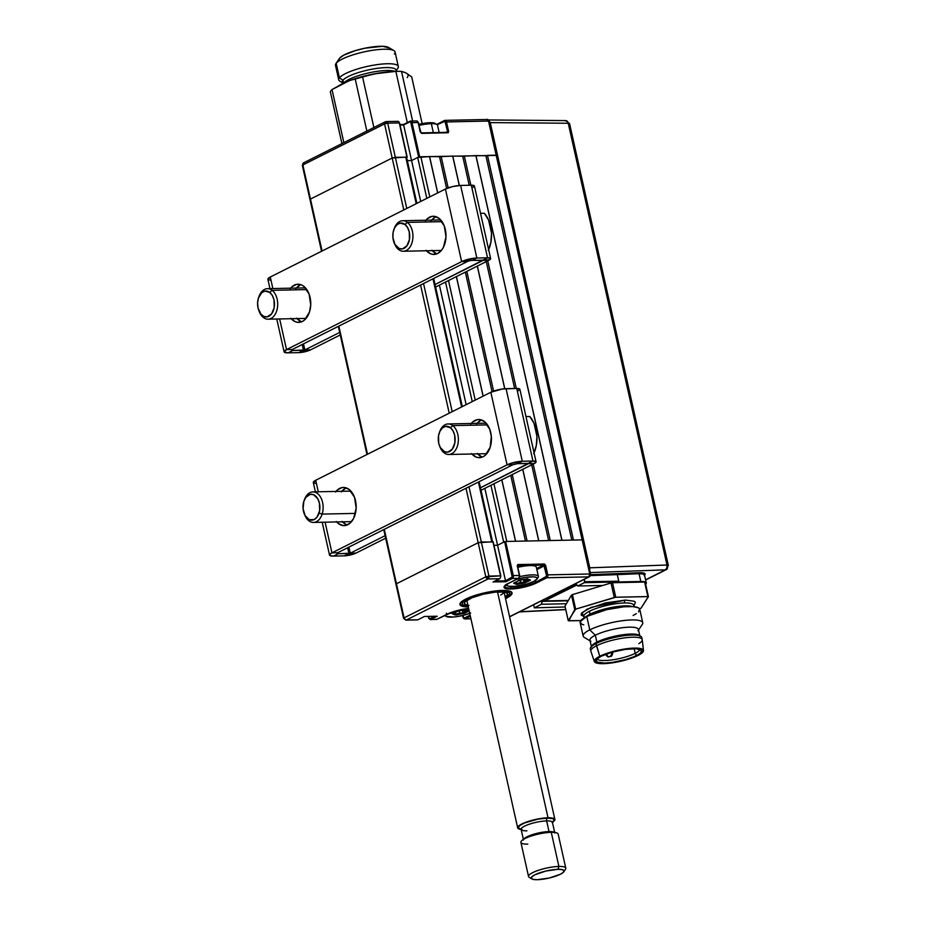 <?xml version="1.0" encoding="UTF-8"?>
<svg xmlns="http://www.w3.org/2000/svg" width="926" height="926" viewBox="0 0 926 926"><rect width="100%" height="100%" fill="white"/><g stroke="black" fill="none" stroke-linecap="round" stroke-linejoin="round"><path stroke-width="1.39" d="M517.368 566.237L519.37 575.451A2.292 1.493 88.8 0 1 518.444 578.333L508.119 583.53A18.705 4.202 167.4 0 0 510.805 589.017L511.117 588.056A17.941 4.04 -12.6 0 1 504.647 586.436L508.432 583.368M517.345 566.018L543.863 564.964L546.664 576.273L535.772 582.222L535.39 580.521L535.772 582.222A17.941 4.04 -12.6 0 1 511.117 588.056L510.758 586.459L511.117 588.056A17.941 4.04 -12.6 0 1 504.647 586.424M500.515 581.875L500.306 580.926L500.515 581.875M468.29 606.958A26.715 6.007 -12.6 0 1 459.921 604.516A26.715 6.007 -12.6 0 1 474.17 595.707A26.715 6.007 -12.6 0 1 502.424 590.429A26.715 6.007 -12.6 0 1 512.066 592.86A26.715 6.007 -12.6 0 1 505.538 598.636L511.985 593.751L511.951 592.547L508.941 590.904L498.153 590.672L483.268 593.149L469.308 597.49L460.963 602.236L460.025 604.828L461.055 605.789L468.29 606.958M503.675 542.185L490.954 485.293L503.675 542.185L497.563 545.252L505.515 580.822L497.563 545.252L493.975 545.321L497.563 545.252L504.612 541.71L512.228 575.822L513.282 575.578L505.654 541.467L582.153 539.881L589.769 573.993L547.764 574.861L545.657 565.427L544.604 565.67L546.71 575.115L547.764 574.861L545.657 565.427L544.638 564.096L518.097 564.536L517.784 565.508L543.863 564.964L544.164 564.003L517.669 564.663L517.264 566.018L519.648 575.521L513.282 575.578A2.292 1.493 88.8 0 1 512.356 578.461L518.444 578.333A2.292 1.493 -91.2 0 0 519.37 575.451L513.282 575.578L505.654 541.467L504.612 541.71L512.194 576.991L505.515 580.822L495.121 581.03M508.05 580.625L507.83 579.653L508.05 580.625M519.532 576.273L519.474 575.671M543.863 564.964L536.64 568.587L543.863 564.964M544.604 565.67L536.86 569.571L544.604 565.67M546.097 577.037L535.772 582.222L536.513 582.94L546.838 577.743L546.097 577.037M511.117 588.056L510.805 589.017A18.705 4.202 167.4 0 0 536.513 582.94L535.772 582.222A17.941 4.04 -12.6 0 1 511.117 588.056M508.293 583.484L518.849 578.021M500.017 578.414L493.732 581.644M446.216 132.881L447.582 131.619L446.066 132.383L447.582 131.619L444.966 121.294L437.211 124.721L444.63 120.473A2.292 1.493 88.8 0 1 445.07 120.357A2.292 1.493 88.8 0 1 446.517 121.943L445.475 122.186L447.582 131.619L448.635 131.376L446.517 121.943L488.534 121.063A2.292 1.493 -91.2 0 0 487.076 119.489L488.534 121.063L496.162 155.186L496.984 155.394L489.356 121.271L488.534 121.063L582.153 539.881L582.975 540.09L582.153 539.881L589.769 573.993L590.603 574.201L589.769 573.993L588.855 576.875L546.838 577.743L588.855 576.875A2.292 1.493 -91.2 0 0 589.769 573.993L547.764 574.861A2.292 1.493 88.8 0 1 546.838 577.743L531.026 585.174L513.791 588.843L506.244 588.681L504.855 588.207L504.114 586.69L506.14 584.653L518.444 578.333L512.356 578.461L505.781 581.771L493.431 581.887M478.175 542.717L485.803 576.829L488.94 576.088L481.323 541.965L478.175 542.717L485.803 576.829L404.083 617.885L396.455 583.762L478.175 542.717L492.91 541.733L500.538 575.845L485.803 576.829L404.083 617.885L384.29 529.325L396.455 583.762L478.175 542.717L466.01 488.28L478.175 542.717M424.502 616.427L417.904 619.783L406.306 620.026L488.025 578.97L406.306 620.026A2.292 1.655 63.3 0 1 404.083 617.885L403.586 618.348L405.866 620.131L417.464 619.888A2.292 1.493 -91.2 0 0 417.904 619.783L406.306 620.026A2.292 1.493 88.8 0 1 405.866 620.131L404.419 618.556M424.478 616.473L417.904 619.783L424.478 616.473L437.222 616.218L430.648 619.517L436.736 619.39A2.292 1.493 88.8 0 1 436.273 619.506M493.037 582.037L499.612 578.727L488.025 578.97A2.292 1.655 -116.7 0 1 485.803 576.829L488.025 578.97L488.94 576.088A2.292 1.493 88.8 0 1 488.025 578.97L499.612 578.727A2.292 1.493 -91.2 0 0 500.538 575.845L488.94 576.088L468.984 486.775L481.323 541.965L492.574 541.965M493.014 541.953L500.816 575.914L500.364 577.697M588.855 576.875L589.399 576.748A2.292 1.655 -116.7 0 1 588.855 576.875L509.578 616.704L588.855 576.875M590.105 574.664A2.292 1.655 -116.7 0 1 589.399 576.748L509.601 616.832M470.929 618.788L464.69 618.915A2.292 1.493 88.8 0 0 465.13 618.799L470.906 618.684L465.13 618.799L470.35 616.184L465.13 618.799L464.389 618.082L470.13 615.2L464.007 618.151L462.757 615.489L463.185 617.329M435.567 616.253L435.729 616.959L435.567 616.253M434.734 617.468L434.514 616.485L434.734 617.468M436.296 619.506A2.292 1.493 -91.2 0 0 436.736 619.39L452.548 611.97L468.614 608.405A18.705 4.202 167.4 0 0 447.061 614.204L436.736 619.39L430.648 619.517A2.292 1.493 88.8 0 1 430.208 619.633L437.06 619.228M436.91 619.344L447.246 614.158L446.309 613.162M464.69 618.915A2.292 1.493 88.8 0 1 463.313 617.607M431.528 617.989L433.785 617.943L431.528 617.989M428.125 616.403L430.208 619.633A2.292 1.493 -91.2 0 0 430.648 619.517L429.907 618.799A1.528 0.995 88.8 0 1 428.645 617.827L428.703 618.047M434.965 616.265L429.525 618.869L428.321 616.392L428.483 617.978M459.886 604.111A26.715 6.007 167.4 0 0 466.496 606.125L468.325 606.206M505.353 597.837L509.844 593.879L509.589 592.848L506.51 591.471L496.533 591.413L483.14 593.716L470.663 597.629L463.162 601.877L462.248 603.127L463.058 605.106L468.116 606.194A24.423 5.498 -12.6 0 1 467.445 599.076L466.53 598.705L467.445 599.076A24.423 5.498 -12.6 0 1 500.434 591.158A24.423 5.498 -12.6 0 1 505.434 597.837L507.008 597.004A26.715 6.007 167.4 0 0 511.916 592.478M500.723 595.013A19.087 4.294 167.4 0 0 503.964 592.05M467.919 605.315A22.131 4.977 -12.6 0 1 464.725 602.27A22.131 4.977 -12.6 0 1 484.9 593.832A22.131 4.977 -12.6 0 1 506.765 592.872A22.131 4.977 -12.6 0 1 505.168 596.992L507.61 594.295L507.355 593.369L504.543 592.142L495.491 592.096L483.372 594.191L472.098 597.721L465.303 601.576L464.482 602.71L465.199 604.493L468.95 605.43M409.824 121.341L410.149 121.179A2.292 1.493 88.8 0 1 410.588 121.074A2.292 1.493 88.8 0 1 412.047 122.649L418.124 122.521A2.292 1.493 -91.2 0 0 416.665 120.947L410.588 121.074M399.916 124.559L403.539 124.489L409.963 121.225M399.21 122.626L406.919 157.038L392.184 158.022L310.465 199.067L322.074 250.992L310.465 199.067L309.978 199.53L302.848 164.955L302.351 165.418L303.554 162.872A2.292 1.655 63.3 0 0 302.848 164.955L384.556 123.899L392.184 158.022L310.465 199.067L302.848 164.955L384.556 123.899L392.184 158.022L395.333 157.27L387.705 123.158L399.291 122.915A2.292 1.493 -91.2 0 0 397.833 121.341L386.246 121.572A2.292 1.493 88.8 0 1 387.705 123.158L399.291 122.915L407.197 157.107L406.63 157.455M582.477 540.553L582.975 540.09L496.984 155.394L419.663 156.772L412.047 122.649L410.994 122.903L418.621 157.015L411.572 160.557L407.336 160.638L411.572 160.557L403.62 124.987L411.572 160.557L417.684 157.489L426.817 198.372L417.684 157.489L429.514 156.563L437.651 192.932L429.514 156.563L439.537 156.691L446.633 188.476L439.537 156.691L452.698 156.077L459.273 185.501L452.698 156.077L462.711 156.216L469.204 185.258L462.711 156.216L475.883 155.603L561.862 540.298L550.275 540.541L533.191 464.076L550.275 540.541M400.032 125.068L403.62 124.987L409.732 121.919L410.797 122.382L418.621 157.015L419.663 156.772L412.047 122.649L418.124 122.521L421.087 132.904L447.339 132.314M416.885 203.361L406.583 157.27L395.333 157.27L406.769 208.454L387.705 123.158L384.556 123.899L387.705 123.158L385.262 121.815A2.292 1.655 -116.7 0 1 385.274 121.815L386.246 121.572L384.556 123.899A2.292 1.655 -116.7 0 1 385.262 121.815L303.554 162.872L303.172 165.627M488.534 121.063L488.859 121.734L488.534 121.063L446.517 121.943L448.635 131.376L448.219 132.731L421.724 133.39L420.23 131.967L418.043 122.232M418.784 156.945L417.939 157.362M444.306 120.635L436.771 124.408M444.63 120.473L445.51 120.449L444.63 120.473M507.298 583.716L506.742 585.232L508.513 586.204L514.833 586.332L526.489 584.121L533.839 581.389L537.184 578.75L536.559 577.477L533.712 576.84L526.304 577.268L516.176 579.526A15.649 3.519 -12.6 0 1 531.605 576.805A15.649 3.519 -12.6 0 1 536.987 579.109A15.649 3.519 -12.6 0 1 533.839 581.389A15.649 3.519 -12.6 0 1 518.93 585.811A15.649 3.519 -12.6 0 1 507.274 585.753A15.649 3.519 -12.6 0 1 506.846 584.283M506.719 585.151A17.177 3.866 -12.6 0 1 505.92 584.896M536.987 579.109L538.133 577.407A17.177 3.866 167.4 0 0 519.683 576.666A17.177 3.866 -12.6 0 1 538.388 576.435A17.177 3.866 -12.6 0 1 537.242 578.333M538.388 576.435L536.316 567.152A17.177 3.866 167.4 0 0 517.808 567.325M527.415 579.213A0.764 0.741 -26.7 0 0 528.318 579.769L527.345 578.912L519.44 580.243L513.722 583.322A0.764 0.613 -84.4 0 0 514.15 582.743L513.722 583.322L516.523 584.364L520.713 583.461L520.458 582.581L517.379 583.322L517.634 584.202L525.054 582.882L530.482 580.151L527.947 579.028A0.764 0.741 153.3 0 1 527.322 578.912M516.222 581.922L516.546 583.345L516.037 581.991M515.909 582.037L514.879 582.442M529.024 579.838L526.466 580.81L526.084 579.109M525.829 579.178L526.223 580.938L525.019 581.864L524.498 579.502M523.491 579.745L524.035 582.165L520.852 582.512L520.319 580.127L520.458 582.581L519.914 580.185M519.856 580.174L518.039 580.764A0.764 0.671 52.2 0 0 518.433 580.544M469.725 613.382A15.649 3.519 -12.6 0 1 446.228 616.427A15.649 3.519 -12.6 0 1 445.857 614.852M445.661 615.825A17.177 3.866 -12.6 0 1 444.642 615.466M456.067 612.144L452.386 613.799L454.921 614.922A0.764 0.741 -26.7 0 0 455.499 614.019L455.129 613.278A0.764 0.741 153.3 0 1 454.55 614.181L455.997 614.991L459.666 614.135L459.4 613.255L456.333 613.996L456.587 614.876L455.499 614.019A0.764 0.741 153.3 0 1 454.921 614.922L463.995 613.556L469.227 610.998M455.187 612.618L455.499 614.019L454.99 612.688M454.874 612.734L453.89 613.116M466.357 609.887A0.764 0.741 -26.7 0 0 467.26 610.431L466.334 609.574L458.393 610.917L453.184 613.359M467.977 610.5L465.419 611.484L465.037 609.783M464.771 609.852L465.176 611.611L463.972 612.537L463.44 610.165L463.972 612.537L462.988 612.838L462.444 610.408L462.988 612.838L459.805 613.186L459.273 610.79M466.299 609.597L466.287 609.574A0.764 0.741 153.3 0 0 466.889 609.702L469.1 610.616M470.674 613.012L462.502 615.558L453.775 617.005L446.297 616.461L445.695 615.906L446.251 614.389M458.798 610.847L456.981 611.426A0.764 0.671 52.2 0 0 457.386 611.218M439.167 132.522L437.535 125.253A17.177 3.866 167.4 0 0 431.342 123.69L430.081 122.718A15.649 3.519 167.4 0 0 418.784 124.327L430.081 122.718L431.342 123.69A17.177 3.866 167.4 0 0 419.038 125.438A17.177 3.866 -12.6 0 1 431.342 123.69L433.345 132.649L431.342 123.69A17.177 3.866 -12.6 0 1 436.887 124.489L435.139 123.436A15.649 3.519 167.4 0 0 430.081 122.718L435.66 123.957M429.803 133.228A17.177 3.866 -12.6 0 1 433.426 132.985A17.177 3.866 -12.6 0 1 436.366 133.089M297.003 318.59A19.087 12.42 -91.2 0 0 301.621 321.785M290.567 288.183A19.087 12.42 88.8 0 1 297.94 284.213A19.087 12.42 88.8 0 1 310.071 297.396A19.087 12.42 88.8 0 1 298.728 322.375A19.087 12.42 88.8 0 1 291.204 318.706M432.245 250.645A19.087 12.42 -91.2 0 0 436.864 253.84M425.821 220.238A19.087 12.42 88.8 0 1 433.183 216.267A19.087 12.42 88.8 0 1 445.325 229.451A19.087 12.42 88.8 0 1 433.981 254.43A19.087 12.42 88.8 0 1 426.446 250.761M270.369 280.231L267.927 279.386L270.276 277.024L272.857 288.553L270.276 277.024L445.418 189.031L452.687 186.566L460.627 185.443A11.066 2.489 167.4 0 0 445.418 189.031L461.634 261.618A11.066 2.489 -12.6 0 1 476.855 258.018L460.627 185.443L471.311 185.212L487.539 257.798L476.855 258.018L460.627 185.443L471.311 185.212L487.539 257.798A8.623 1.945 -12.6 0 1 490.653 258.586A8.623 1.945 -12.6 0 1 488.778 260.333L482.99 260.449L435.035 284.537L482.921 260.16L489.692 259.812L490.618 258.481L487.539 257.798L482.84 260.16L472.156 260.38L482.99 260.449L487.539 257.798L476.855 258.018L472.156 260.38L476.855 258.018L473.117 258.354L461.634 261.618L472.156 260.38A3.438 0.776 -12.6 0 0 467.433 261.502L461.634 261.618L286.504 349.6L292.303 349.484L467.433 261.502L292.303 349.484L286.504 349.6L284.155 351.973L288.102 352.852L292.79 350.491L291.574 350.213L292.303 349.484A3.438 0.776 -12.6 0 0 291.551 350.178A3.438 0.776 -12.6 0 0 292.79 350.491L288.102 352.852L298.785 352.632L310.638 349.831A8.623 1.945 -12.6 0 1 298.785 352.632L303.485 350.271L298.785 352.632L288.102 352.852A11.066 2.489 -12.6 0 1 284.108 351.845A11.066 2.489 -12.6 0 1 286.504 349.6L279.652 318.949L286.504 349.6L461.634 261.618L445.418 189.031L270.276 277.024A11.066 2.489 167.4 0 0 267.88 279.258L269.975 288.611M490.653 258.586L474.425 185.999A8.623 1.945 167.4 0 0 471.311 185.212L474.39 185.906L472.561 187.746M435.602 287.048L488.778 260.333L435.602 287.048M310.638 349.831L340.247 334.957L310.638 349.831L304.851 349.947L339.68 332.446L304.851 349.947L310.638 349.831M297.836 318.579L298.079 319.655L297.836 318.579M303.485 343.859L304.851 349.947L292.79 350.491L303.485 350.271L302.2 344.507L303.485 350.271L304.851 349.947L303.485 343.859M292.547 349.368L292.79 350.491L292.547 349.368M436.1 216.73A19.087 12.42 -91.2 0 0 431.609 220.122M300.846 284.676A19.087 12.42 -91.2 0 0 296.366 288.067M290.822 318.278L295.186 321.658L297.593 322.317L302.397 321.438L304.608 319.945L309.504 311.958L310.731 304.793L309.064 293.97L303.774 286.296L301.482 284.93L296.644 284.34L292.072 286.643L290.093 288.785M426.076 250.333L430.428 253.712L432.836 254.372L437.639 253.493L441.829 249.858L443.473 247.161L445.985 236.836L444.306 226.025L439.017 218.339L434.329 216.325L431.898 216.395L427.314 218.698L425.347 220.839M300.07 285.023L295.892 288.669M296.621 318.162L300.985 321.542M435.324 217.078L431.134 220.712M431.875 250.205L436.227 253.585M481.52 419.964A19.087 12.42 -91.2 0 0 477.04 423.356M471.241 423.471A19.087 12.42 88.8 0 1 478.615 419.501A19.087 12.42 88.8 0 1 490.757 432.685A19.087 12.42 88.8 0 1 479.413 457.664A19.087 12.42 88.8 0 1 471.878 453.995M346.278 487.921A19.087 12.42 -91.2 0 0 341.798 491.301M335.999 491.417A19.087 12.42 88.8 0 1 343.372 487.446A19.087 12.42 88.8 0 1 355.503 500.63A19.087 12.42 88.8 0 1 344.159 525.609A19.087 12.42 88.8 0 1 336.636 521.951M342.423 521.824A19.087 12.42 -91.2 0 0 347.042 525.019M348.917 553.505L347.62 547.752L348.917 553.505L344.217 555.866L356.07 553.065A8.623 1.945 -12.6 0 1 344.217 555.866L348.917 553.505L338.221 553.725L350.271 553.181L385.112 535.679L350.271 553.181L356.07 553.065L385.667 538.191L356.07 553.065L348.917 553.505M343.257 521.813L343.5 522.901L343.257 521.813M348.917 547.104L350.271 553.181L348.917 547.104M337.967 552.602L338.221 553.725L333.522 556.086L344.217 555.866L333.522 556.086L338.221 553.725L336.995 553.459L337.724 552.718L331.936 552.845L329.969 554.142L330.003 555.612L333.522 556.086A11.066 2.489 -12.6 0 1 329.529 555.079A11.066 2.489 -12.6 0 1 331.936 552.845L337.724 552.718L512.865 464.736L517.588 463.613L522.276 461.264L510.307 463.532L507.066 464.852L512.865 464.736L507.066 464.852A11.066 2.489 -12.6 0 1 522.276 461.264L506.059 388.677A11.066 2.489 167.4 0 0 490.838 392.265L507.066 464.852L331.936 552.845L325.084 522.183L331.936 552.845L507.066 464.852L490.838 392.265L502.32 389.001L516.743 388.457L532.971 461.032L522.276 461.264L506.059 388.677L516.743 388.457L532.971 461.032L522.276 461.264L517.588 463.613L534.209 463.567L536.05 462.109L532.971 461.032L528.271 463.394L517.588 463.613M528.271 463.394L532.971 461.032A8.623 1.945 -12.6 0 1 536.073 461.819A8.623 1.945 -12.6 0 1 534.209 463.567L528.41 463.683L480.467 487.782L528.271 463.394M536.073 461.819L519.856 389.233A8.623 1.945 167.4 0 0 516.743 388.457L519.822 389.14L517.981 390.98M481.022 490.282L534.209 463.567L481.022 490.282M315.789 483.476L313.358 482.62L315.708 480.258L490.838 392.265L315.708 480.258A11.066 2.489 167.4 0 0 313.312 482.492L315.396 491.845M512.865 464.736L337.724 552.718M477.295 453.451L481.659 456.831M480.756 420.311L476.566 423.958M342.053 521.396L346.405 524.776M345.502 488.268L341.324 491.903M477.677 453.879A19.087 12.42 -91.2 0 0 482.296 457.074M318.289 491.787L315.708 480.258L318.289 491.787M471.508 453.566L475.86 456.946L478.267 457.606L483.071 456.726L485.282 455.233L490.178 447.246L491.312 436.331L489.738 429.259L484.448 421.585L479.761 419.559L477.33 419.628L472.746 421.932L470.767 424.073M336.254 521.512L338.326 523.526L343.014 525.551L345.456 525.482L350.028 523.178L353.663 518.34L356.163 508.027L354.484 497.204L349.195 489.53L344.507 487.504L342.076 487.585L337.492 489.877L335.525 492.019M258.875 296.864A15.267 9.931 88.8 0 1 267.452 288.669A15.267 9.931 88.8 0 1 272.117 290.324A15.267 9.931 88.8 0 1 277.487 307.386A15.267 9.931 88.8 0 1 268.077 319.192A15.267 9.931 88.8 0 1 263.412 317.525A15.267 9.931 88.8 0 1 259.176 311.356A15.267 9.931 -91.2 0 0 259.419 311.969A15.267 9.931 -91.2 0 0 263.412 317.525L262.336 315.523A12.976 8.438 88.8 0 1 258.933 310.8A12.976 8.438 88.8 0 1 258.655 297.431A12.976 8.438 88.8 0 1 269.721 292.408L272.117 290.324A15.267 9.931 -91.2 0 0 259.095 296.239L258.655 297.431M272.117 290.324L306.819 289.606L272.117 290.324L269.721 292.408L272.348 295.533L274.015 299.955L274.2 307.49L271.631 313.833L267.174 316.854L263.887 316.449L260.924 314.157L258.041 307.976L257.59 302.952L258.435 298.079L261.769 292.639L264.882 291.077L269.721 292.408A12.976 8.438 88.8 0 1 273.621 309.851A12.976 8.438 88.8 0 1 262.336 315.523L263.412 317.525A15.267 9.931 -91.2 0 0 276.7 310.858A15.267 9.931 -91.2 0 0 272.117 290.324M488.65 249.615A26.518 17.258 -91.2 0 0 484.402 213.304L480.525 213.269M488.257 250.46L490.884 242.242L491.509 233.097L488.581 220.041L484.402 213.304M394.117 228.919A15.267 9.931 88.8 0 1 402.694 220.712A15.267 9.931 88.8 0 1 407.359 222.379A15.267 9.931 88.8 0 1 412.73 239.44A15.267 9.931 88.8 0 1 403.331 251.247A15.267 9.931 88.8 0 1 398.666 249.58A15.267 9.931 88.8 0 1 394.418 243.411A15.267 9.931 -91.2 0 0 394.661 244.024A15.267 9.931 -91.2 0 0 398.666 249.58L397.578 247.578A12.976 8.438 88.8 0 1 394.175 242.855A12.976 8.438 88.8 0 1 393.897 229.474A12.976 8.438 88.8 0 1 404.975 224.451L407.359 222.379A15.267 9.931 -91.2 0 0 394.337 228.294L393.897 229.474M407.359 222.379L442.072 221.661L407.359 222.379L404.975 224.451L407.59 227.588L409.257 232.009L409.442 239.533L406.873 245.876L402.416 248.897L399.129 248.504L394.951 244.441L392.902 237.542L393.099 232.495L394.545 227.981L397.011 224.694L400.125 223.131L404.975 224.451A12.976 8.438 88.8 0 1 408.875 241.906A12.976 8.438 88.8 0 1 397.578 247.578L398.666 249.58A15.267 9.931 -91.2 0 0 411.954 242.913A15.267 9.931 -91.2 0 0 407.359 222.379M304.353 514.034L304.851 515.203A15.267 9.931 -91.2 0 0 313.787 522.414A15.267 9.931 -91.2 0 0 322.132 514.092L319.053 513.085A12.976 8.438 88.8 0 1 311.958 520.157A12.976 8.438 88.8 0 1 304.353 514.034A12.976 8.438 88.8 0 1 303.855 501.313L305.846 497.331L310.303 494.31L313.601 494.715L317.78 498.767L319.435 503.188L319.62 510.724L317.062 517.067L314.215 519.544L309.307 519.683L305.14 515.632L303.091 508.721L303.855 501.313A12.976 8.438 88.8 0 1 304.087 500.665A12.976 8.438 88.8 0 1 315.361 495.815A12.976 8.438 88.8 0 1 319.053 513.085L322.132 514.092A15.267 9.931 88.8 0 1 313.509 522.426A15.267 9.931 88.8 0 1 304.596 514.59M355.434 513.398L322.132 514.092L355.434 513.398M304.307 500.098A15.267 9.931 88.8 0 1 312.872 491.903A15.267 9.931 88.8 0 1 322.132 514.092A15.267 9.931 -91.2 0 0 317.792 493.766A15.267 9.931 -91.2 0 0 304.515 499.473L304.087 500.665M534.07 452.86A26.518 17.258 -91.2 0 0 529.834 416.55L525.945 416.503M533.689 453.694L536.316 445.487L536.93 436.331L534.013 423.275L529.834 416.55M439.549 432.153A15.267 9.931 88.8 0 1 448.126 423.958A15.267 9.931 88.8 0 1 452.791 425.613A15.267 9.931 88.8 0 1 458.162 442.674A15.267 9.931 88.8 0 1 448.763 454.481A15.267 9.931 88.8 0 1 444.098 452.814A15.267 9.931 88.8 0 1 439.85 446.645A15.267 9.931 -91.2 0 0 440.093 447.258A15.267 9.931 -91.2 0 0 444.098 452.814L443.01 450.812A12.976 8.438 88.8 0 1 439.607 446.089A12.976 8.438 88.8 0 1 439.329 432.72A12.976 8.438 88.8 0 1 450.395 427.696L452.791 425.613A15.267 9.931 -91.2 0 0 439.769 431.528L439.329 432.72M452.791 425.613L487.504 424.895L452.791 425.613L450.395 427.696L453.022 430.821L454.689 435.243L454.874 442.767L452.305 449.122L447.848 452.131L444.561 451.738L440.382 447.675L438.716 443.265L438.53 435.729L439.977 431.215L442.443 427.928L445.556 426.365L450.395 427.696A12.976 8.438 88.8 0 1 454.296 445.14A12.976 8.438 88.8 0 1 443.01 450.812L444.098 452.814A15.267 9.931 -91.2 0 0 457.375 446.147A15.267 9.931 -91.2 0 0 452.791 425.613M554.801 833.041L552.417 822.381A16.031 3.611 167.4 0 0 546.641 820.922A2.292 1.493 88.8 0 1 547.555 818.04L537.937 819.151L524.845 822.878L520.447 825.089L518.467 827.092L519.185 828.573L521.06 829.14A18.323 4.121 -12.6 0 1 524.463 823.04A18.323 4.121 -12.6 0 1 547.555 818.04A2.292 1.493 -91.2 0 0 546.641 820.922A16.031 3.611 167.4 0 0 530.598 823.793A16.031 3.611 167.4 0 0 521.164 828.886A16.031 3.611 167.4 0 0 526.917 830.83M521.153 829.476A19.087 4.294 -12.6 0 1 517.669 827.867A19.087 4.294 -12.6 0 1 527.843 821.57A19.087 4.294 -12.6 0 1 548.03 817.797L497.54 591.934L548.03 817.797A19.087 4.294 -12.6 0 1 554.905 819.533L504.068 592.061M563.784 871.794A16.795 3.773 -12.6 0 1 537.312 879.7L549.35 877.987L560.392 874.248L563.378 872.28L563.969 870.648L562.07 869.618L557.973 869.317L558.899 866.435L557.973 869.317A16.795 3.773 -12.6 0 1 563.784 871.794L565.497 869.248A19.087 4.294 167.4 0 0 558.899 866.435L551.271 832.324L558.899 866.435A19.087 4.294 -12.6 0 1 565.786 868.171L558.158 834.06A19.087 4.294 167.4 0 0 551.271 832.324L549.025 831.583L551.271 832.324A19.087 4.294 -12.6 0 1 556.225 832.729L553.181 831.93A16.031 3.611 167.4 0 0 549.025 831.583L546.641 820.922L549.025 831.583A16.031 3.611 -12.6 0 1 554.327 832.416M557.973 869.317L545.935 871.03L534.892 874.769L531.918 876.737L531.327 878.369L533.226 879.411L537.312 879.7A16.795 3.773 -12.6 0 1 531.894 878.924A16.795 3.773 -12.6 0 1 538.562 873.206A16.795 3.773 -12.6 0 1 557.973 869.317M527.797 844.118A19.087 4.294 -12.6 0 1 522.09 840.357A19.087 4.294 -12.6 0 1 551.271 832.324A19.087 4.294 167.4 0 0 531.084 836.085A19.087 4.294 167.4 0 0 520.91 842.382L528.538 876.494A19.087 4.294 -12.6 0 1 538.712 870.208A19.087 4.294 -12.6 0 1 558.899 866.435A19.087 4.294 167.4 0 0 536.837 870.857A19.087 4.294 167.4 0 0 529.255 877.35L531.894 878.924M523.676 839.269A16.031 3.611 -12.6 0 1 533.503 834.303A16.031 3.611 -12.6 0 1 549.025 831.583A16.031 3.611 167.4 0 0 524.51 838.343L522.09 840.357M552.394 822.867A16.031 3.611 167.4 0 0 546.641 820.922A16.031 3.611 167.4 0 0 529.684 824.094A16.031 3.611 167.4 0 0 521.13 829.372L521.164 828.886M552.787 822.253L554.859 820.17L554.836 819.313L552.683 818.133L544.974 817.971L534.348 819.742L524.371 822.844L518.41 826.235L517.738 828.087L521.951 829.546M552.382 822.138A18.323 4.121 -12.6 0 0 547.555 818.04L553.389 818.827L554.118 820.32L552.127 822.311M393.168 70.92A27.479 6.181 -12.6 0 0 366.071 73.513A27.479 6.181 -12.6 0 0 343.72 83.027A27.479 6.181 -12.6 0 1 368.073 73.05A27.479 6.181 -12.6 0 1 394.893 71.406M396.27 71.348L395.992 70.087A27.479 6.181 167.4 0 0 371.465 69.3A27.479 6.181 167.4 0 0 342.979 80.238L343.615 83.085L342.979 80.238A27.479 6.181 -12.6 0 1 374.058 68.825A27.479 6.181 -12.6 0 1 395.749 71.371M395.576 71.638L397.867 68.246A30.535 6.864 167.4 0 0 374.509 65.028A30.535 6.864 167.4 0 0 339.414 77.807L342.979 80.238L339.414 77.807A30.535 6.864 -12.6 0 1 371.071 65.642A30.535 6.864 -12.6 0 1 398.319 66.522A30.535 6.864 -12.6 0 1 397.636 68.559M398.319 66.522L395.078 52.006A30.535 6.864 167.4 0 0 367.819 51.127A30.535 6.864 167.4 0 0 336.173 63.281L339.414 77.807L336.173 63.281A30.535 6.864 -12.6 0 1 364.346 51.833A30.535 6.864 -12.6 0 1 393.932 50.629A30.535 6.864 -12.6 0 1 394.395 54.044M393.932 50.629L388.654 47.481A25.951 5.834 167.4 0 0 363.513 48.499A25.951 5.834 167.4 0 0 339.564 58.234L336.173 63.281L339.564 58.234L343.569 55.259L355.179 50.664L364.925 48.198L382.67 46.3L389.29 48.002M407.185 77.564A38.163 8.589 167.4 0 0 406.398 73.189L411.711 76.927L422.14 123.609L411.711 76.927L407.544 74.057M388.411 71.869A38.163 8.589 167.4 0 0 388.087 71.892A38.163 8.589 167.4 0 0 378.965 73.038L395.853 71.36A41.983 9.445 -12.6 0 1 401.514 71.395L401.71 71.429M350.248 80.365L374.15 73.883L395.853 71.36A41.983 9.445 167.4 0 1 401.514 71.395L412.614 121.028L401.514 71.395L404.639 72.483M338.951 59.53L339.564 58.234A25.951 5.834 167.4 0 0 339.367 58.5L335.941 63.593A30.535 6.864 -12.6 0 1 336.173 63.281A30.535 6.864 167.4 0 0 335.49 65.318L338.731 79.844A30.535 6.864 -12.6 0 1 339.414 77.807A30.535 6.864 167.4 0 0 339.877 81.21L343.396 83.305M342.365 82.101A30.535 6.864 -12.6 0 1 338.731 79.844M343.28 83.236A27.479 6.181 -12.6 0 1 342.979 80.238A27.479 6.181 167.4 0 0 342.354 82.078L342.678 83.525M340.305 84.741L346.903 81.65M349.97 80.458A38.163 8.589 167.4 0 1 350.283 80.354A38.163 8.589 167.4 0 1 378.965 73.038L362.506 76.661A41.983 9.445 167.4 0 0 355.167 78.756A41.983 9.445 -12.6 0 1 362.506 76.661L373.884 127.545L362.506 76.661L378.965 73.038L388.77 71.834M343.372 83.19L349.218 80.736L332.006 89.579L343.859 142.616L332.006 89.579A41.983 9.445 167.4 0 0 330.327 91.709L341.925 143.599L330.327 91.709A41.983 9.445 -12.6 0 1 332.006 89.579L343.372 83.19A38.163 8.589 167.4 0 0 343.361 83.201M403.898 72.054L406.398 73.189M395.853 71.36L407.301 122.568L395.853 71.36M349.218 80.736L355.167 78.756L366.858 131.064L355.167 78.756L350.283 80.354M568.113 600.824L542.381 601.356L541.455 604.261L566.399 603.74L541.455 604.261L534.348 607.826L533.654 604.747L534.348 607.826L565.173 606.981L534.348 607.826L541.455 604.261L542.185 600.465M565.728 609.482L519.717 611.75L565.728 609.482M585.718 581.678L585.938 582.639L585.718 581.678M602.351 574.213L601.541 575.196M667.484 566.133A3.843 2.778 -116.7 0 1 666.292 569.629L668.317 565.358L569.571 123.598L565.855 120.6L565.057 120.785L566.99 121.017L568.24 123.251L666.975 565.01L568.24 123.251L490.248 122.602L589.769 567.812L666.975 565.01A3.843 0.868 -12.6 0 1 668.317 565.358A3.843 0.868 -12.6 0 1 667.484 566.133L666.975 565.01L666.882 567.939L665.435 569.849L666.292 569.629A3.843 2.778 -116.7 0 1 665.435 569.849A3.843 2.558 -92.1 0 0 666.975 565.01L589.769 567.812L589.654 570.729L589.769 567.812L490.248 122.602L568.24 123.251A3.843 2.535 -89.5 0 0 565.855 120.6L487.863 119.952M488.87 120.287L490.248 122.602L488.048 119.963M568.24 123.251L568.738 124.385L569.571 123.598A3.843 0.868 167.4 0 0 568.24 123.251M590.232 572.569L665.435 569.849L590.232 572.569M644.947 574.768L644.635 575.266L644.947 574.768A0.764 0.729 31.7 0 0 644.565 574.965A0.764 0.729 -148.3 0 1 644.947 574.768C645.677 573.275 643.813 572.604 639.357 572.731L644.114 573.136L644.947 574.768M575.706 583.623L577.812 585.984L584.433 582.662L640.804 581.493L639.056 573.692L640.804 581.493L585.556 582.639L618.776 581.227L617.306 574.629L639.056 573.692L643.593 574.074L644.38 575.625C645.075 574.213 643.304 573.564 639.056 573.692L639.357 572.731L590.649 574.641M645.642 579.792L665.435 569.849L645.642 579.792M645.688 584.491L646.174 583.658L645.688 584.491M640.804 581.493A15.348 3.449 -12.6 0 1 646.336 582.894A15.348 3.449 -12.6 0 1 646.174 583.658L645.364 582.014L640.804 581.493M590.475 575.602L617.306 574.629L618.776 581.227L584.746 581.69L584.225 579.34L584.607 582.512L577.812 585.984L602.757 585.475L577.812 585.984L575.903 584.514M430.092 156.888L430.798 156.54M635.19 653.351A22.131 4.977 167.4 0 0 639.982 649.415A22.131 4.977 -12.6 0 1 635.19 653.351L634.148 648.675L635.19 653.351A22.131 4.977 -12.6 0 1 612.769 659.81A22.131 4.977 -12.6 0 1 597.015 659.011A22.131 4.977 167.4 0 0 612.769 659.81A22.131 4.977 167.4 0 0 635.19 653.351L636.544 655.504L635.19 653.351M601.194 656.245A23.277 5.232 -12.6 0 1 624.668 649.462A23.277 5.232 -12.6 0 1 641.313 650.237A23.277 5.232 -12.6 0 1 636.544 655.504A23.277 5.232 -12.6 0 1 610.581 662.622A23.277 5.232 -12.6 0 1 596.17 660.331A23.277 5.232 -12.6 0 1 601.194 656.245L612.132 652.182L625.339 649.369L636.37 648.744L641.498 650.527L640.676 652.784L638.998 654.115L633.407 656.916L625.606 659.567L612.399 662.379L604.551 663.074L597.143 662.067L596.217 660.18L597.062 658.965L601.194 656.245M591.031 649.902A26.333 5.926 -12.6 0 1 590.73 647.424A26.333 5.926 -12.6 0 1 596.043 643.593L596.529 645.769A26.333 5.926 167.4 0 0 590.857 651.233L594.33 661.5A25.187 5.672 -12.6 0 1 599.747 656.268L596.043 643.593A26.333 5.926 167.4 0 0 590.337 648.918L590.823 651.094A26.333 5.926 -12.6 0 1 596.529 645.769A26.333 5.926 -12.6 0 1 624.506 637.898A26.333 5.926 -12.6 0 1 642.216 639.611A26.333 5.926 -12.6 0 1 638.824 643.651M643.477 650.515L642.239 639.75A26.333 5.926 167.4 0 0 624.795 637.864A26.333 5.926 167.4 0 0 596.529 645.769L599.747 656.268A25.187 5.672 -12.6 0 1 626.786 648.709A25.187 5.672 -12.6 0 1 643.477 650.515A25.187 5.672 -12.6 0 1 637.991 655.481A25.187 5.672 -12.6 0 1 611.519 662.97A25.187 5.672 -12.6 0 1 594.33 661.5M591.506 646.533A24.805 5.579 -12.6 0 1 596.876 642.112L596.043 643.593L596.876 642.112A24.805 5.579 167.4 0 0 591.876 645.735L590.73 647.424M583.727 624.853L581.447 624.066L580.243 621.601L586.771 616.438L589.769 629.865L586.771 616.438A30.535 6.864 167.4 0 0 580.151 622.619L583.149 636.046A30.535 6.864 -12.6 0 1 589.769 629.865L595.337 635.213L589.769 629.865A30.535 6.864 167.4 0 0 584.306 637.412L590.892 641.348A24.805 5.579 -12.6 0 1 595.337 635.213L596.876 642.112L595.337 635.213A24.805 5.579 167.4 0 0 589.955 640.236L591.494 647.135M639.924 636.312L638.373 629.414A24.805 5.579 167.4 0 0 621.682 627.805A24.805 5.579 167.4 0 0 595.337 635.213A24.805 5.579 -12.6 0 1 624.309 627.492A24.805 5.579 -12.6 0 1 638.002 630.814L642.285 624.448A30.535 6.864 167.4 0 0 625.444 620.351A30.535 6.864 167.4 0 0 589.769 629.865A30.535 6.864 -12.6 0 1 622.203 620.744A30.535 6.864 -12.6 0 1 642.748 622.723L639.75 609.296A30.535 6.864 167.4 0 0 619.205 607.317A30.535 6.864 167.4 0 0 586.771 616.438L606.843 609.621L623.846 606.796L632.898 606.599L638.442 607.838L639.623 608.938L638.546 611.901M636.347 613.637L633.129 615.477M642.216 639.611L641.73 637.424A26.333 5.926 167.4 0 0 624.02 635.722A26.333 5.926 167.4 0 0 596.043 643.593A26.333 5.926 -12.6 0 1 621.115 636.15A26.333 5.926 -12.6 0 1 640.734 636.255L638.986 635.201A24.805 5.579 167.4 0 0 620.501 635.109A24.805 5.579 167.4 0 0 596.876 642.112A24.805 5.579 -12.6 0 1 622.006 634.877A24.805 5.579 -12.6 0 1 639.658 635.768M640.734 636.255A26.333 5.926 -12.6 0 1 641.521 638.616M599.747 656.268L594.365 660.527L595.36 662.565L599.944 663.595L611.878 662.912L621.439 661.106L634.599 657.009L642.47 652.529L643.35 650.087L637.806 648.165L625.872 648.837L611.577 651.881L599.747 656.268M611.507 652.367A3.056 1.991 88.8 0 1 610.269 656.164L609.424 656.592A3.056 1.991 88.8 0 1 608.799 656.742A3.056 1.991 88.8 0 1 606.889 654.624A3.739 0.845 -12.6 0 1 605.569 654.346M612.838 652.772A3.739 0.845 167.4 0 0 611.681 652.309A3.739 0.845 -12.6 0 1 612.838 652.656C611.565 658.189 610.732 655.724 608.833 656.742C608.255 657.391 607.155 656.58 605.546 654.288M608.799 656.742A3.056 1.991 -91.2 0 0 609.424 656.592L610.269 656.164A3.056 1.991 -91.2 0 0 611.542 652.587M633.72 606.067A25.569 5.753 167.4 0 0 624.541 602.965A2.292 1.493 88.8 0 1 625.467 600.083A2.292 1.493 -91.2 0 0 624.541 602.965A25.569 5.753 167.4 0 0 589.399 611.276A25.569 5.753 167.4 0 0 583.855 616.45L584.179 617.873M585.683 617.005A25.569 5.753 -12.6 0 1 590.047 614.181L589.399 611.276L590.047 614.181A25.569 5.753 -12.6 0 1 632.342 606.565M648.374 596.645L644.623 582.049L648.42 596.703L640.977 608.243L648.316 596.622L615.744 597.235L612.503 582.72L644.623 582.049L647.864 596.564L615.744 597.235L612.503 582.72L611.033 582.975L614.274 597.49L615.744 597.235L575.671 609.146L572.43 594.631L611.033 582.975L614.274 597.49L575.671 609.146L572.43 594.631L571.492 595.105L574.733 609.621L575.671 609.146L568.251 620.605L565.034 606.229M600.222 610.257L600.453 611.299L600.222 610.257M639.472 608.695L640.977 608.243L639.472 608.695M599.018 611.727L598.798 610.709L599.018 611.727M568.784 620.825L580.833 620.57L568.24 620.686L565.01 606.09L571.492 595.105L574.733 609.621L568.784 620.825M633.697 605.072L633.766 605.291A25.569 5.753 167.4 0 0 624.541 602.965A25.569 5.753 167.4 0 0 589.399 611.276A25.569 5.753 167.4 0 0 583.901 615.674M583.912 616.704L581.922 612.723L591.274 607.306L625.467 600.083L634.252 601.252L635.398 602.294L634.298 605.118M584.607 616.866L581.25 615.096L581.239 613.776L587.177 609.134L605.488 602.919L625.467 600.083M576.69 585.116L544.569 600.939L568.332 600.453M576.169 584.711L544.569 600.939L543.527 599.782M496.162 155.186L582.153 539.881L573.46 540.055L487.47 155.36L496.162 155.186M573.46 540.055L487.47 155.36L485.895 155.73L571.805 540.09L485.895 155.73L475.883 155.603L561.862 540.298M561.955 540.298L476.045 155.938L561.955 540.298M516.28 388.457L487.759 260.843L516.28 388.457M470.859 185.223L464.285 155.846L470.859 185.223M486.266 261.595L514.636 388.492L486.266 261.595M531.698 464.829L548.632 540.576L531.698 464.829M538.782 540.772L522.796 469.297L538.782 540.772M504.797 388.735L477.376 266.063L504.797 388.735M459.365 185.501L452.86 156.413L459.365 185.501M477.295 266.109L504.705 388.746L477.295 266.109M538.689 540.784L522.715 469.343L538.689 540.784L527.102 541.015L512.252 474.598L527.102 541.015M493.593 391.119L466.82 271.364L493.593 391.119M448.161 187.885L441.112 156.32L448.161 187.885M465.338 272.105L492.065 391.71L465.338 272.105M510.758 475.351L525.447 541.05L510.758 475.351M515.597 541.259L501.869 479.818L515.597 541.259M483.164 396.131L456.437 276.585L483.164 396.131M437.732 192.897L429.687 156.899L437.732 192.897M456.356 276.619L483.083 396.166L456.356 276.619M515.504 541.259L501.788 479.853L515.504 541.259L506.811 541.444L493.928 483.8L506.811 541.444M475.223 400.113L448.508 280.566L475.223 400.113M429.803 196.879L420.832 156.749L429.803 196.879M445.522 282.06L472.248 401.606L445.522 282.06M497.563 545.252L484.854 488.361L497.563 545.252M466.148 404.674L439.422 285.127L466.148 404.674M420.717 201.44L411.572 160.557L420.717 201.44M405.762 157.061L416.191 203.72L405.762 157.061M432.974 278.807L461.623 406.954L432.974 278.807M478.406 482.041L491.752 541.756L478.406 482.041M452.201 411.688L423.552 283.541L452.201 411.688M392.184 158.022L403.794 209.947L392.184 158.022M420.578 285.034L449.214 413.181L420.578 285.034M367.506 454.238L338.858 326.091L367.506 454.238M517.53 566.087L519.648 575.521L518.629 578.299M503.397 580.857L503.617 581.817M499.797 578.681L493.373 581.91M403.586 618.348L383.758 529.603M493.188 541.803L500.816 575.914M582.975 540.09L590.603 574.201L589.399 576.748M462.572 615.535L462.954 617.26M447.246 614.158L468.614 608.428M321.542 251.27L302.351 165.418M399.569 122.984L407.197 157.107M489.356 121.271C488.199 119.616 487.435 119.026 487.076 119.489L445.07 120.357M420.508 132.036L418.402 122.591M444.445 120.507L436.725 124.385M505.515 584.7L507.274 585.753M527.102 578.646L527.473 579.387M518.34 580.637L519.937 580.185M444.468 615.373L446.228 616.427M455.905 612.341L453.092 613.417M466.044 609.32L466.415 610.049M457.294 611.31L458.879 610.859M284.108 351.845L276.77 319.007M329.529 555.079L322.19 522.241M259.419 311.969L258.933 310.8M305.464 287.87L267.452 288.669M306.101 318.405L268.077 319.192M394.661 244.024L394.175 242.855M440.718 219.925L402.694 220.712M441.355 250.448L403.331 251.247M351.533 521.639L313.509 522.426M350.896 491.116L312.872 491.903M440.093 447.258L439.607 446.089M486.138 423.159L448.126 423.958M486.775 453.694L448.763 454.481M523.514 840.032L521.13 829.372M517.669 827.867L466.82 600.384M565.763 609.632L519.382 611.912M646.336 582.894L644.461 575.092M666.292 569.629L645.688 579.977M612.838 652.656L612.699 652.02M568.24 620.686L564.987 606.171M633.766 605.291L634.09 606.715M645.167 582.188L648.42 596.703M492.528 541.733L479.101 481.694M462.317 406.595L433.681 278.46M366.962 454.504L338.326 326.357"/></g></svg>
